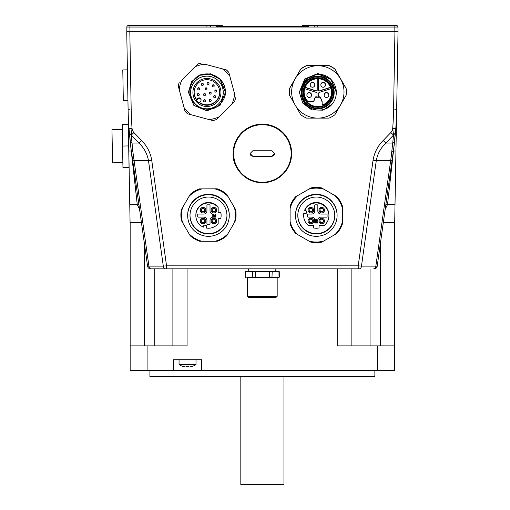 <?xml version="1.0" encoding="UTF-8"?>
<svg xmlns="http://www.w3.org/2000/svg" width="510" height="510" viewBox="0 0 510 510"><rect width="100%" height="100%" fill="white"/><g stroke="black" fill="none" stroke-linecap="round" stroke-linejoin="round"><path stroke-width="0.76" d="M126.843 31.658L398.029 31.658L397.928 27.043A1.543 1.543 0 0 0 396.385 25.5L317.832 25.5L317.832 27.043L206.933 27.043L206.933 25.5L128.38 25.5A1.543 1.543 0 0 0 126.843 27.043L126.843 31.658L129.82 31.658L131.178 109.242A340.246 340.195 180 0 0 132.045 128.341A6.789 6.789 180 0 0 133.926 132.555L141.589 140.505L138.918 143.055C144.088 147.983 147.275 153.854 148.486 160.669L151.719 160.236C150.431 152.611 147.058 146.032 141.589 140.505M361.462 266.124L358.211 265.837L358.211 268.859L359.308 268.859A3.079 2.167 -90 0 0 361.462 266.124L375.844 266.124A3.079 2.167 -90 0 1 373.69 268.859L374.149 268.859A3.079 3.079 0 0 0 377.196 266.214L375.844 266.124L390.666 160.669L392.011 160.803L393.382 151.03A4.622 1.568 -172 0 1 391.871 151.948L390.666 160.669L376.284 160.669L373.052 160.236C374.334 152.611 377.712 146.032 383.176 140.505L385.853 143.055C380.683 147.983 377.489 153.854 376.284 160.669L361.462 266.124M359.308 268.859L358.25 268.859M166.515 268.859L151.075 268.859A3.079 2.167 -90 0 1 148.92 266.124L147.568 266.214L131.382 151.03A4.622 1.568 -8 0 0 132.9 151.948L134.098 160.669L132.759 160.803M165.463 268.859L166.56 268.859L166.56 265.837L163.308 266.124A3.079 2.167 -90 0 0 165.463 268.859L150.622 268.859A3.079 3.079 0 0 1 147.568 266.214L138.911 204.599L137.26 204.631L139.555 209.176M166.56 268.859L358.211 268.859M397.928 31.658L394.944 31.658L393.592 109.242A340.246 340.195 -0 0 1 392.719 128.341A6.789 6.789 0 0 1 390.839 132.555L383.176 140.505M377.196 266.214L392.011 160.803M141.448 222.653L130.075 222.653L129.763 204.759L130.075 222.653M383.316 222.653L394.695 222.653L395.008 204.759L394.695 222.653M385.853 204.599L395.008 204.759L395.945 151.03L393.484 151.03L395.868 127.532M387.511 204.631L393.484 151.03L387.511 204.631L385.209 209.176M391.138 157.392L392.732 143.055A4.622 3.009 6.3 0 0 394.651 140.932L395.779 128.692A343.415 343.364 180 0 0 396.672 109.242L395.945 151.03M393.669 148.977A343.415 343.364 180 0 0 394.651 140.939M395.18 135.794A343.415 343.364 180 0 0 396.225 121.788M394.491 142.366L393.484 151.03M395.779 128.692L392.719 128.341L393.516 135.099L395.448 132.868M393.516 135.099L392.732 143.055L385.853 143.055L393.516 135.099L390.839 132.555M396.04 145.503L398.029 31.658L396.672 109.242L394.778 109.261M393.605 128.361L395.766 128.654M132.9 151.948L132.033 143.055A4.622 3.009 173.7 0 1 130.12 140.932L137.26 204.631L129.763 204.759L128.826 151.03L131.28 151.03L128.902 127.532M130.12 140.932L128.985 128.692A343.415 343.364 0 0 1 128.093 109.242L128.826 151.03M131.102 148.977A343.415 343.364 0 0 1 130.12 140.939M129.591 135.794A343.415 343.364 0 0 1 128.545 121.788M133.996 169.594L133.684 167.407M128.985 128.692L132.045 128.341L131.248 135.099L129.323 132.868M131.248 135.099L132.033 143.055L138.918 143.055L131.248 135.099L133.926 132.555M128.259 118.766L126.741 31.658L128.093 109.242L129.993 109.261M206.933 25.5L222.334 25.5L222.334 26.424L308.595 26.424L308.595 27.043M302.43 27.043L302.43 25.5L317.832 25.5M216.176 27.043L216.176 26.424L222.334 26.424L222.334 27.043M225.42 91.966A18.481 18.481 0 0 0 223.004 82.811L220.001 78.878L225.42 91.947A18.481 18.481 0 0 1 225.42 92.049L220.001 78.986L225.42 92.055M188.451 92.074L191.556 81.823L199.856 75.008L210.534 73.944L220.001 78.999L210.547 73.931L199.869 74.989L191.575 81.791L188.451 92.061L191.562 81.772L199.856 74.951L210.534 73.893L220.001 78.948L225.42 92.004L220.001 78.929L210.547 73.88L199.869 74.932L191.575 81.734L188.451 92.004L191.562 81.715L199.856 74.894L210.534 73.835L220.001 78.891L210.534 73.822L199.85 74.887L191.562 81.702L188.451 91.972M220.001 79.05L225.42 92.106L220.001 79.037L210.547 73.988L199.863 75.04L191.569 81.849L188.451 92.138L191.556 81.88L199.85 75.059L210.534 74.001L220.001 79.05M220.001 79.107L225.42 92.157L220.001 79.095L210.547 74.039L199.863 75.097L191.569 81.906L188.451 92.176L191.569 81.919L199.863 75.11L210.541 74.052L220.001 79.107M220.001 79.158L225.42 92.227L220.001 79.146L210.541 74.097L199.863 75.148L191.569 81.963L188.451 92.233L191.575 81.963L199.869 75.161L210.547 74.109L220.001 79.158M220.001 79.216L225.42 92.278L220.001 79.203L210.534 74.148L199.863 75.206L191.562 82.021L188.451 92.304L191.569 82.021L199.869 75.219L210.547 74.16L220.001 79.216M225.299 90.315A18.481 18.481 180 0 0 220.001 79.318C215.22 74.785 209.584 73.121 203.095 74.307C189.031 76.449 185.576 97.901 195.496 104.461A16.632 16.632 180 0 0 199.034 107.023C218.05 115.846 227.307 96.422 225.299 90.315L225.42 92.386L219.995 105.449L206.926 110.848L193.857 105.423L188.451 92.348L191.569 82.078L199.863 75.27L210.547 74.218L220.001 79.267L225.42 92.329L220.001 105.391L206.952 110.797L193.896 105.411L188.451 92.374M225.42 92.316L220.001 79.254L210.534 74.199L199.856 75.257L191.562 82.078L188.451 92.348L193.87 105.423L206.939 110.836L220.008 105.423L225.42 92.367L220.001 79.305A18.481 18.481 180 0 0 203.095 74.307M198.976 93.738A0.924 0.924 180 0 0 197.402 94.388L197.402 94.745A0.924 0.924 0 0 1 198.326 93.821A0.924 0.924 0 0 1 198.976 95.395A0.924 0.924 0 0 1 197.402 94.745A0.924 0.924 0 0 0 198.976 95.395A0.924 0.924 0 0 0 199.251 94.745L199.251 94.388A0.924 0.924 180 0 0 198.976 93.738M199.314 87.981A0.924 0.924 180 0 0 197.733 88.638L197.733 88.995A0.924 0.924 0 0 1 198.658 88.071A0.924 0.924 0 0 1 199.314 89.645A0.924 0.924 0 0 1 197.733 88.995A0.924 0.924 0 0 0 199.314 89.645A0.924 0.924 0 0 0 199.582 88.995L199.582 88.638A0.924 0.924 180 0 0 199.314 87.981M203.088 83.634A0.924 0.924 180 0 0 201.507 84.284L201.507 84.641A0.924 0.924 0 0 1 202.432 83.716A0.924 0.924 0 0 1 203.088 85.291A0.924 0.924 0 0 1 201.507 84.641A0.924 0.924 0 0 0 203.088 85.297A0.924 0.924 0 0 0 203.356 84.641L203.356 84.284A0.924 0.924 180 0 0 203.088 83.634M208.737 82.492A0.924 0.924 180 0 0 207.156 83.143L207.156 83.5A0.924 0.924 0 0 1 208.08 82.575A0.924 0.924 0 0 1 208.737 84.15A0.924 0.924 0 0 1 207.156 83.5A0.924 0.924 0 0 0 208.737 84.15A0.924 0.924 0 0 0 209.004 83.5L209.004 83.143A0.924 0.924 180 0 0 208.737 82.492M206.709 88.077A0.924 0.924 180 0 0 205.135 88.727L205.135 89.084A0.924 0.924 0 0 1 206.059 88.16A0.924 0.924 0 0 1 206.709 89.734A0.924 0.924 0 0 1 205.135 89.084A0.924 0.924 0 0 0 206.709 89.741A0.924 0.924 0 0 0 206.983 89.084L206.983 88.727A0.924 0.924 180 0 0 206.709 88.077M213.907 85.03A0.924 0.924 180 0 0 212.326 85.686L212.326 86.043A0.924 0.924 0 0 1 213.25 85.119A0.924 0.924 0 0 1 213.907 86.694A0.924 0.924 0 0 1 212.326 86.043A0.924 0.924 0 0 0 213.907 86.694A0.924 0.924 0 0 0 214.174 86.043L214.174 85.686A0.924 0.924 180 0 0 213.907 85.03M216.45 90.2A0.924 0.924 180 0 0 214.869 90.856L214.869 91.207A0.924 0.924 0 0 1 215.794 90.289A0.924 0.924 0 0 1 216.45 91.864A0.924 0.924 0 0 1 214.869 91.207A0.924 0.924 0 0 0 216.45 91.864A0.924 0.924 0 0 0 216.718 91.207L216.718 90.856A0.924 0.924 180 0 0 216.45 90.2M215.303 95.848A0.924 0.924 180 0 0 213.728 96.505L213.728 96.855A0.924 0.924 0 0 1 214.653 95.931A0.924 0.924 0 0 1 215.303 97.512A0.924 0.924 0 0 1 213.728 96.855A0.924 0.924 0 0 0 215.303 97.512A0.924 0.924 0 0 0 215.577 96.855L215.577 96.505A0.924 0.924 180 0 0 215.303 95.848M210.955 99.622A0.924 0.924 180 0 0 209.374 100.279L209.374 100.629A0.924 0.924 0 0 1 210.298 99.705A0.924 0.924 0 0 1 210.955 101.286A0.924 0.924 0 0 1 209.374 100.629A0.924 0.924 0 0 0 210.955 101.286A0.924 0.924 0 0 0 211.223 100.629L211.223 100.279A0.924 0.924 180 0 0 210.955 99.622M205.198 99.954A0.924 0.924 180 0 0 203.624 100.61L203.624 100.967A0.924 0.924 0 0 1 204.548 100.043A0.924 0.924 0 0 1 205.198 101.617A0.924 0.924 0 0 1 203.624 100.967A0.924 0.924 0 0 0 205.198 101.617A0.924 0.924 0 0 0 205.473 100.967L205.473 100.61A0.924 0.924 180 0 0 205.198 99.954M210.859 92.227A0.924 0.924 180 0 0 209.285 92.877L209.285 93.234A0.924 0.924 0 0 1 210.209 92.31A0.924 0.924 0 0 1 210.859 93.885A0.924 0.924 0 0 1 209.285 93.234A0.924 0.924 0 0 0 210.859 93.885A0.924 0.924 0 0 0 211.134 93.234L211.134 92.877A0.924 0.924 180 0 0 210.859 92.227M205.192 93.744A0.924 0.924 180 0 0 203.611 94.395L203.611 94.752A0.924 0.924 0 0 1 204.535 93.827A0.924 0.924 0 0 1 205.192 95.408A0.924 0.924 0 0 1 203.611 94.752A0.924 0.924 0 0 0 205.192 95.408A0.924 0.924 0 0 0 205.46 94.752L205.46 94.395A0.924 0.924 180 0 0 205.192 93.744M194.151 92.233A12.782 12.782 180 0 0 196.681 99.641L196.681 100.094A12.782 12.782 0 0 1 202.043 80.65A12.782 12.782 0 0 1 219.721 92.457A12.782 12.782 0 0 1 199.302 102.714M216.846 82.569A14.019 14.012 0 0 1 216.846 102.389A14.019 14.012 0 0 1 197.026 102.389A14.019 14.012 0 0 1 197.026 82.569A14.019 14.012 0 0 1 216.846 82.569M196.681 100.094L196.465 100.323A13.094 13.088 180 0 0 199.078 102.937L200.506 101.503A1.849 1.849 180 0 0 199.907 98.487A1.849 1.849 180 0 0 197.893 98.889L196.465 100.323M196.681 99.641L197.893 98.43A1.849 1.849 0 0 1 201.048 99.73L201.048 100.196M195.387 104.021A16.326 16.326 0 0 1 200.685 77.399A16.326 16.326 0 0 1 223.259 92.482A16.326 16.326 0 0 1 195.387 104.021M223.259 92.482L223.259 92.425A16.326 16.326 180 0 0 200.685 77.348A16.326 16.326 180 0 0 190.606 92.425L190.606 92.482M222.513 68.958A27.725 27.718 0 0 1 229.87 76.315L234.587 93.916A27.725 27.718 0 0 1 231.891 103.957L219.007 116.841A27.725 27.718 0 0 1 208.96 119.538L191.358 114.82A27.725 27.718 0 0 1 184.002 107.463L179.284 89.862A27.725 27.718 0 0 1 181.974 79.821L194.865 66.931A27.725 27.718 0 0 1 204.912 64.241L226.338 69.883A29.268 29.261 0 0 1 228.843 72.394L234.587 93.916M228.843 72.394L229.87 76.315M228.843 72.484A29.268 29.261 180 0 0 226.338 69.972M184.002 107.463L185.022 111.276A29.268 29.261 180 0 0 187.533 113.787L191.358 114.82M199.563 102.446A12.782 12.782 180 0 0 219.714 92.233M231.891 103.957L234.689 101.152A29.268 29.261 180 0 0 235.607 97.722M204.912 64.241L226.338 69.883M201.087 63.208A29.268 29.261 180 0 0 197.663 64.126L194.865 66.931M197.663 64.126L181.974 79.821M179.176 82.607A29.268 29.261 180 0 0 178.258 86.031L179.284 89.862M178.258 86.031L178.258 85.948A29.268 29.261 180 0 1 179.176 82.518M219.007 116.841L216.208 119.633A29.268 29.261 180 0 1 212.785 120.551L208.96 119.538M201.087 63.119A29.268 29.261 180 0 0 197.663 64.037M337.084 215.52A20.795 20.789 0 0 1 316.296 236.315A20.795 20.789 0 0 1 295.5 215.52L295.5 215.092A20.795 20.789 180 0 1 316.296 194.304A20.795 20.789 180 0 1 337.084 215.092L337.084 215.52A20.795 20.789 0 0 0 316.296 194.731A20.795 20.789 0 0 0 295.5 215.52M334.777 215.52A18.481 18.481 180 0 0 316.296 197.038A18.481 18.481 180 0 0 297.808 215.52A18.481 18.481 180 0 0 316.296 234.001A18.481 18.481 180 0 0 334.777 215.52M297.815 215.316A18.481 18.481 180 0 0 316.296 233.593A18.481 18.481 180 0 0 334.777 215.316M318.967 210.158A2.773 2.773 0 0 1 321.74 207.385A2.773 2.773 0 0 1 324.513 210.158A2.773 2.773 0 0 1 321.74 212.931A2.773 2.773 0 0 1 318.967 210.158M319.891 210.133A1.849 1.849 180 0 0 321.74 211.981A1.849 1.849 180 0 0 323.589 210.133A1.849 1.849 180 0 0 321.74 208.284A1.849 1.849 180 0 0 319.891 210.133M308.078 210.158A2.773 2.773 0 0 1 310.845 207.385A2.773 2.773 0 0 1 313.618 210.158A2.773 2.773 0 0 1 310.845 212.931A2.773 2.773 0 0 1 308.078 210.158M309.003 210.133A1.849 1.849 180 0 0 310.845 211.981A1.849 1.849 180 0 0 312.694 210.133A1.849 1.849 180 0 0 310.845 208.284A1.849 1.849 180 0 0 309.003 210.133M308.078 221.047A2.773 2.773 0 0 1 310.845 218.274A2.773 2.773 0 0 1 313.618 221.047A2.773 2.773 0 0 1 310.845 223.82A2.773 2.773 0 0 1 308.078 221.047M309.003 221.021A1.849 1.849 180 0 0 310.845 222.87A1.849 1.849 180 0 0 312.694 221.021A1.849 1.849 180 0 0 310.845 219.172A1.849 1.849 180 0 0 309.003 221.021M318.967 221.047A2.773 2.773 0 0 1 321.74 218.274A2.773 2.773 0 0 1 324.513 221.047A2.773 2.773 0 0 1 321.74 223.82A2.773 2.773 0 0 1 318.967 221.047M319.891 221.021A1.849 1.849 180 0 0 321.74 222.87A1.849 1.849 180 0 0 323.589 221.021A1.849 1.849 180 0 0 321.74 219.172A1.849 1.849 180 0 0 319.891 221.021M319.904 209.897A1.849 1.849 180 0 0 323.576 209.897M309.015 209.897A1.849 1.849 180 0 0 312.681 209.897M309.015 220.792A1.849 1.849 180 0 0 312.681 220.792M319.904 220.792A1.849 1.849 180 0 0 323.576 220.792M313.522 227.434L313.522 225.305L308.206 225.305A12.629 12.629 0 0 1 303.858 213.409L305.974 214.06L306.873 211.114L304.757 210.464L304.757 209.973A12.629 12.629 0 0 1 328.925 215.112L328.925 215.602A12.629 12.629 0 0 1 324.379 225.305L319.069 225.305L319.069 227.434M303.66 215.602L303.66 215.112A12.629 12.629 0 0 1 303.858 212.919L303.858 213.409M307.485 216.476A0.618 0.618 180 0 0 308.097 217.088L311.674 217.088L308.097 217.145A0.618 0.618 0 0 1 307.485 216.527L307.485 214.678A0.618 0.618 0 0 1 308.097 214.06L311.674 214.06A3.079 3.079 180 0 0 314.753 210.981L314.753 205.441A0.618 0.618 0 0 1 315.371 204.822L317.22 204.822A0.618 0.618 0 0 1 317.832 205.441L317.832 210.981A3.079 3.079 180 0 0 320.911 214.06L326.457 214.06A0.618 0.618 0 0 1 327.076 214.678L327.076 216.527A0.618 0.618 0 0 1 326.457 217.145L320.911 217.145A3.079 3.079 180 0 0 317.832 220.224L317.832 223.029L314.753 223.029L314.753 220.167A3.079 3.079 180 0 0 311.674 217.088M314.753 220.167L314.753 220.224A3.079 3.079 180 0 0 311.674 217.145M314.753 222.978L317.832 222.978L317.832 220.167A3.079 3.079 180 0 1 320.911 217.088L326.457 217.088A0.618 0.618 180 0 0 327.076 216.476M315.123 221.251L315.397 222.43L316.206 222.424L316.48 221.531L316.48 222.43L317.59 222.424L317.59 222.762L315.123 222.762L315.397 221.251M315.371 220.11L316.404 220.613L317.341 220.116L316.608 219.376L317.615 220.116L316.436 220.958L315.097 220.11L316.002 219.383L315.371 220.11L316.404 220.607L317.341 220.122M306.74 211.07L305.974 213.569L303.858 212.919M304.757 210.464A12.629 12.629 0 0 1 328.925 215.602M316.608 219.37L317.615 220.122M315.097 220.103L316.002 219.389M316.48 222.43L317.59 222.43M315.397 222.43L316.206 222.43M313.522 225.305L313.522 227.925A12.629 12.629 180 0 0 319.069 227.925L319.069 225.305M295.685 196.662A27.585 27.585 180 0 0 290.107 206.314L290.107 206.403A27.585 27.585 180 0 1 295.685 196.745L310.717 188.069A27.585 27.585 180 0 1 321.867 188.069L336.906 196.662A27.585 27.585 180 0 1 342.478 206.314L342.478 206.403A27.585 27.585 180 0 0 336.906 196.745L336.906 196.662M321.867 187.98A27.585 27.585 180 0 0 310.717 187.98M334.981 234.536L336.906 233.414A27.585 27.585 180 0 0 342.478 223.762L342.478 221.55A26.973 26.966 0 0 1 334.981 234.536L323.793 240.994A26.973 26.966 0 0 1 308.799 240.994L297.604 234.536A26.973 26.966 0 0 1 290.107 221.55L290.107 206.403M308.799 240.994L310.717 242.097A27.585 27.585 180 0 0 321.867 242.097L323.793 240.994M290.107 221.55L290.107 223.762A27.585 27.585 180 0 0 295.685 233.414L297.604 234.536M295.685 196.745L308.799 189.191A26.973 26.966 0 0 1 323.793 189.191L334.981 195.649A26.973 26.966 0 0 1 342.478 208.628L342.478 221.55M290.107 208.628A26.973 26.966 0 0 1 297.604 195.649M310.717 188.069L308.799 189.191M321.867 188.069L323.793 189.191M336.906 196.745L334.981 195.649M342.478 206.403L342.478 208.628M305.974 213.569L305.974 214.06M122.872 162.639L112.551 162.817L111.97 129.616L122.292 129.438M128.679 145.93L129.055 167.49L122.955 167.599L122.202 124.478L128.303 124.37L128.679 145.93L122.578 146.038M127.946 100.655L123.324 100.738L122.789 69.934L127.411 69.851M245.814 271.326L255.395 271.326L255.395 277.491L278.951 277.491L247.286 277.491L247.599 296.278L277.172 296.278L277.172 277.797L247.599 277.797M248.752 268.859A1.696 1.696 0 0 0 250.263 271.326L255.395 271.326M275.024 277.491L274.316 277.491M250.448 277.491L255.395 277.491M247.286 277.491L249.313 277.491M279.021 277.491L278.951 271.326L279.25 271.632L272.193 271.632L271.964 277.491M247.599 296.278L248.829 297.508L275.935 297.508L277.172 296.278M252.807 277.491L252.571 271.632L245.514 271.632L245.75 277.491M272.193 271.632L269.439 271.632L269.376 277.491M252.571 271.632L269.376 271.326M208.475 194.731A20.795 20.789 -0 0 1 229.27 215.52A20.795 20.789 -0 0 1 208.475 236.315A20.795 20.789 -0 0 1 187.68 215.52A20.795 20.789 -0 0 1 208.475 194.731M229.27 215.52L229.27 215.092A20.795 20.789 180 0 0 208.475 194.304A20.795 20.789 180 0 0 187.68 215.092L187.68 215.52M208.475 197.038A18.481 18.481 180 0 0 189.994 215.52A18.481 18.481 180 0 0 208.475 234.001A18.481 18.481 180 0 0 226.956 215.52A18.481 18.481 180 0 0 208.475 197.038M189.994 215.316A18.481 18.481 180 0 0 208.475 233.593A18.481 18.481 180 0 0 226.956 215.316M203.031 212.931A2.773 2.773 -0 0 1 200.258 210.158A2.773 2.773 -0 0 1 203.031 207.385A2.773 2.773 -0 0 1 205.804 210.158A2.773 2.773 -0 0 1 203.031 212.931M203.031 211.981A1.849 1.849 180 0 0 204.88 210.133A1.849 1.849 180 0 0 203.031 208.284A1.849 1.849 180 0 0 201.182 210.133A1.849 1.849 180 0 0 203.031 211.981M203.031 223.82A2.773 2.773 -0 0 1 200.258 221.047A2.773 2.773 -0 0 1 203.031 218.274A2.773 2.773 -0 0 1 205.804 221.047A2.773 2.773 -0 0 1 203.031 223.82M203.031 222.87A1.849 1.849 180 0 0 204.88 221.021A1.849 1.849 180 0 0 203.031 219.172A1.849 1.849 180 0 0 201.182 221.021A1.849 1.849 180 0 0 203.031 222.87M213.919 223.82A2.773 2.773 -0 0 1 211.146 221.047A2.773 2.773 -0 0 1 213.919 218.274A2.773 2.773 -0 0 1 216.693 221.047A2.773 2.773 -0 0 1 213.919 223.82M213.919 222.87A1.849 1.849 180 0 0 215.768 221.021A1.849 1.849 180 0 0 213.919 219.172A1.849 1.849 180 0 0 212.071 221.021A1.849 1.849 180 0 0 213.919 222.87M213.919 212.931A2.773 2.773 -0 0 1 211.146 210.158A2.773 2.773 -0 0 1 213.919 207.385A2.773 2.773 -0 0 1 216.693 210.158A2.773 2.773 -0 0 1 213.919 212.931M213.919 211.981A1.849 1.849 180 0 0 215.768 210.133A1.849 1.849 180 0 0 213.919 208.284A1.849 1.849 180 0 0 212.071 210.133A1.849 1.849 180 0 0 213.919 211.981M201.195 209.897A1.849 1.849 180 0 0 204.861 209.897M201.195 220.792A1.849 1.849 180 0 0 204.861 220.792M212.083 220.792A1.849 1.849 180 0 0 215.755 220.792M212.083 209.897A1.849 1.849 180 0 0 215.755 209.897M218.178 223.686A12.629 12.629 -0 0 1 206.282 228.04L206.933 225.917L203.987 225.018L203.337 227.141A12.629 12.629 -0 0 1 204.178 203.726A12.629 12.629 -0 0 1 218.178 207.519L218.178 212.829L220.798 212.829A12.629 12.629 180 0 1 220.798 218.376L218.178 218.376L218.178 223.686M206.792 225.879L206.282 228.04M209.4 224.413L207.551 224.413A0.618 0.618 -0 0 1 206.933 223.794L206.933 220.167A3.079 3.079 180 0 0 203.853 217.088L198.307 217.145A0.618 0.618 -0 0 1 197.695 216.527L197.695 214.678A0.618 0.618 -0 0 1 198.307 214.06L203.853 214.06A3.079 3.079 180 0 0 206.933 210.981L206.933 205.441A0.618 0.618 -0 0 1 207.551 204.822L209.4 204.822A0.618 0.618 -0 0 1 210.018 205.441L210.018 210.981A3.079 3.079 180 0 0 213.097 214.06L215.902 214.06L215.902 217.145L213.097 217.145A3.079 3.079 180 0 0 210.018 220.224L210.018 223.794A0.618 0.618 -0 0 1 209.4 224.413L207.551 224.413M209.4 224.355A0.618 0.618 180 0 0 210.018 223.743M213.097 217.145L213.097 217.088A3.079 3.079 180 0 0 210.018 220.167M213.097 217.088L215.902 217.088L215.902 214.06M210.018 210.93L210.018 205.441M197.695 216.476A0.618 0.618 180 0 0 198.307 217.088L203.853 217.088M207.551 224.355A0.618 0.618 180 0 1 206.933 223.743L206.933 220.167M214.168 216.45L215.354 216.444L215.354 215.641L214.455 215.641L215.354 215.367L215.354 214.257L215.685 214.257L215.685 216.724L214.168 216.724L215.354 216.45L215.354 215.641M212.294 215.239L213.046 214.226L213.881 215.405L213.033 216.75L212.313 215.845L213.033 216.482L213.537 215.443L213.046 214.506L212.294 215.239L213.046 214.232L213.881 215.411M212.313 215.838L213.033 216.476L213.537 215.437M195.846 215.602L195.846 215.112A12.629 12.629 -0 0 1 218.178 207.028L218.178 207.519M218.178 212.338L220.798 212.338A12.629 12.629 -0 0 1 221.104 215.112L221.104 215.602M218.178 223.195L218.178 218.376M215.354 214.257L215.685 214.257M214.455 215.367L215.354 215.367M206.933 220.224A3.079 3.079 180 0 0 203.853 217.145M181.458 209.419A27.585 27.585 180 0 0 180.891 214.997L180.891 215.08A27.585 27.585 180 0 1 181.458 209.508L190.141 194.476A27.585 27.585 180 0 1 199.792 188.898L217.158 188.815A27.585 27.585 180 0 1 226.81 194.386L235.492 209.419A27.585 27.585 180 0 1 236.06 214.997L236.06 215.08A27.585 27.585 180 0 0 235.492 209.508L235.492 209.419M199.792 188.815A27.585 27.585 180 0 0 190.141 194.386M189.031 233.778L190.141 235.69A27.585 27.585 180 0 0 199.792 241.262L202.011 241.275A26.973 26.966 -0 0 1 189.031 233.778L182.567 222.589A26.973 26.966 -0 0 1 182.567 207.595L189.031 196.407A26.973 26.966 -0 0 1 202.011 188.91L214.94 188.91A26.973 26.966 -0 0 1 227.919 196.407L234.383 207.595A26.973 26.966 -0 0 1 234.383 222.589L227.919 233.778A26.973 26.966 -0 0 1 214.94 241.275L202.011 241.275M180.891 215.08A27.585 27.585 180 0 0 181.458 220.651L182.567 222.589M226.81 194.386L226.81 194.476A27.585 27.585 180 0 0 217.158 188.898L217.158 188.815M234.383 222.589L235.492 220.651A27.585 27.585 180 0 0 236.06 215.08M214.94 241.275L217.158 241.262A27.585 27.585 180 0 0 226.81 235.69L227.919 233.778M181.458 209.508L182.567 207.595M190.141 194.476L189.031 196.407M199.792 188.898L202.011 188.91M217.158 188.898L214.94 188.91M226.81 194.476L227.919 196.407M235.492 209.508L234.383 207.595M220.798 212.338L220.798 212.829M262.382 182.255A28.777 28.77 180 0 0 291.159 153.484A28.777 28.77 180 0 0 262.382 124.714A28.777 28.77 180 0 0 233.612 153.484A28.777 28.77 180 0 0 262.382 182.255M271.932 156.315L274.705 153.535L271.932 150.769A116.956 2.04 0 0 1 252.833 150.769L250.059 153.535L252.833 156.315A116.956 2.04 180 0 0 271.932 156.315L271.932 156.213A2.773 2.773 180 0 0 274.705 153.491M262.382 124.128A29.268 29.261 180 0 0 233.121 153.389L233.121 153.478A29.268 29.261 180 0 0 262.382 182.739A29.268 29.261 180 0 0 291.65 153.478A29.268 29.261 180 0 0 262.382 124.217A29.268 29.261 180 0 0 233.121 153.478C232.177 168.389 247.101 184.83 265.914 182.523C275.272 181.171 282.47 176.492 287.506 168.491C290.241 163.857 291.624 158.852 291.65 153.478L291.65 153.389A29.268 29.261 180 0 0 262.382 124.128M250.059 153.491A2.773 2.773 180 0 0 252.833 156.213L271.932 156.213M336.319 92.01L330.907 78.942L317.838 73.529L304.77 78.942L299.351 92.01L304.776 78.954L317.845 73.548L330.907 78.954L336.319 92.01M299.351 92.08L304.776 79.012L317.845 73.599L330.907 79.012L336.319 92.068L330.907 78.999L317.845 73.587L304.776 78.993L299.351 92.023M336.319 92.119L330.907 79.05L317.838 73.638L304.77 79.05L299.351 92.151L304.77 79.069L317.845 73.657L330.907 79.063L336.319 92.119M336.319 92.176L330.907 79.101L317.838 73.695L304.77 79.107L299.351 92.182L304.77 79.126L317.838 73.708L330.907 79.114L336.319 92.176M336.319 92.227L330.901 79.152L317.832 73.746L304.763 79.165L299.351 92.24L304.763 79.177L317.832 73.759L330.901 79.165L336.319 92.227M336.319 92.284L330.901 79.209L317.832 73.803L304.763 79.222L299.351 92.297L304.763 79.235L317.832 73.816L330.901 79.222L336.319 92.284M299.351 92.367L304.763 79.292L317.832 73.867L330.901 79.273L336.319 92.335L330.901 79.26L317.832 73.854L304.763 79.279L299.351 92.355M336.319 92.386L330.901 79.311L317.826 73.905L304.757 79.337L299.351 92.412L304.763 79.343L317.832 73.924L330.901 79.33L336.319 92.386M336.319 92.438L336.319 92.438C336.128 85.852 333.323 80.688 327.898 76.94C322.639 73.561 316.436 73.612 309.296 77.099C303.342 81.664 300.645 86.93 301.206 92.89A16.632 16.632 180 0 0 301.894 97.206C304.738 110.874 324.137 114.527 332.284 103.963A18.481 18.481 180 0 0 327.898 76.94M332.284 103.963L322.938 110.192L311.718 109.867L302.755 103.109L299.351 92.418M289.336 91.934L289.336 91.781A28.496 28.49 0 0 1 289.54 88.421L300.779 68.958A28.496 28.49 0 0 1 306.593 65.599L329.071 65.599A28.496 28.49 0 0 1 334.892 68.958L346.131 88.421A28.496 28.49 0 0 1 346.328 91.781L346.328 91.934A28.496 28.49 0 0 1 346.131 95.287L334.892 114.756A28.496 28.49 0 0 1 329.071 118.11L306.593 118.11A28.496 28.49 0 0 1 300.779 114.756L289.54 95.287A28.496 28.49 0 0 1 289.54 88.574L295.156 78.852A26.182 26.182 180 0 0 317.832 118.122A26.182 26.182 180 0 0 340.508 78.852A26.182 26.182 180 0 0 295.156 78.852L300.779 69.111A28.496 28.49 0 0 1 306.593 65.752L329.071 65.752A28.496 28.49 0 0 1 334.892 69.111L346.131 88.574A28.496 28.49 0 0 1 346.328 91.934M318.45 78.776L318.45 90.123L318.45 78.776M330.601 87.478L319.655 91.003A0.924 0.924 0 0 1 318.45 90.123L318.45 89.919A0.924 0.924 180 0 0 319.655 90.799L330.525 87.293M318.68 93.285L318.68 97.015L318.68 93.285A0.924 0.924 0 0 1 319.324 92.406L330.996 88.644M304.668 88.644L316.347 92.406A0.924 0.924 0 0 1 316.984 93.285L316.984 97.015L318.68 97.015M305.139 87.293L316.009 90.799A0.924 0.924 180 0 0 317.22 89.919M317.22 78.776L317.22 90.123A0.924 0.924 0 0 1 316.009 91.003L305.069 87.478M316.984 96.811L316.002 96.811A0.924 0.924 180 0 0 315.142 97.397L313.752 100.993A0.924 0.924 0 0 1 312.885 101.579L308.397 101.586A0.924 0.924 0 0 1 307.715 101.28A13.706 13.706 0 0 1 304.126 92.253M307.715 101.719A13.706 13.706 0 0 1 317.832 78.763A13.706 13.706 0 0 1 323.448 104.971A0.924 0.924 0 0 1 322.148 104.129L322.148 102.191A0.924 0.924 180 0 0 322.084 101.86L320.529 97.837A0.924 0.924 180 0 0 319.668 97.244L316.002 97.244A0.924 0.924 180 0 0 315.142 97.837L313.752 101.426A0.924 0.924 0 0 1 312.885 102.019L308.397 102.019A0.924 0.924 0 0 1 307.715 101.719L307.715 101.28M331.538 92.253A13.706 13.706 0 0 1 323.448 104.537A0.924 0.924 0 0 1 322.148 103.696L322.148 101.758A0.924 0.924 180 0 0 322.084 101.42L320.529 97.397A0.924 0.924 180 0 0 319.668 96.811L318.68 96.811M324.15 94.892L324.15 94.892A2.308 2.308 0 0 1 326.457 92.584A2.308 2.308 0 0 1 328.772 94.892L328.772 95.153A2.308 2.308 180 0 0 326.457 92.839A2.308 2.308 180 0 0 324.15 95.153L324.15 95.153A2.308 2.308 180 0 0 326.457 97.461A2.308 2.308 180 0 0 328.772 95.153A2.308 2.308 0 0 1 326.457 97.461A2.308 2.308 0 0 1 324.15 95.153L324.15 95.153M320.854 84.673L320.854 84.673A2.308 2.308 0 0 1 323.161 82.365A2.308 2.308 0 0 1 325.476 84.673L325.476 84.928A2.308 2.308 180 0 0 323.161 82.62A2.308 2.308 180 0 0 320.854 84.928L320.854 84.928A2.308 2.308 180 0 0 323.161 87.242A2.308 2.308 180 0 0 325.476 84.928A2.308 2.308 0 0 1 323.161 87.242A2.308 2.308 0 0 1 320.854 84.928L320.854 84.928M306.899 94.892L306.899 94.892A2.308 2.308 0 0 1 309.207 92.584A2.308 2.308 0 0 1 311.521 94.892L311.521 95.153A2.308 2.308 180 0 0 309.207 92.839A2.308 2.308 180 0 0 306.899 95.153L306.899 95.153A2.308 2.308 180 0 0 309.207 97.461A2.308 2.308 180 0 0 311.521 95.153A2.308 2.308 0 0 1 309.207 97.461A2.308 2.308 0 0 1 306.899 95.153L306.899 95.153M310.195 84.928L310.195 84.673A2.308 2.308 0 0 1 312.502 82.365A2.308 2.308 0 0 1 314.817 84.673L314.817 84.928A2.308 2.308 180 0 0 312.502 82.62A2.308 2.308 180 0 0 310.195 84.928A2.308 2.308 180 0 0 312.502 87.242A2.308 2.308 180 0 0 314.817 84.928A2.308 2.308 0 0 1 312.502 87.242A2.308 2.308 0 0 1 310.195 84.928L310.195 84.673M334.158 92.501A16.326 16.326 180 0 0 317.832 76.175A16.326 16.326 180 0 0 301.506 92.501A16.326 16.326 180 0 0 317.832 108.828A16.326 16.326 180 0 0 334.158 92.501L334.158 92.501M333.546 92.514A15.708 15.708 0 0 1 309.978 106.118A15.708 15.708 0 0 1 309.978 78.91A15.708 15.708 0 0 1 333.546 92.514M303.048 92.514A14.784 14.784 180 0 0 325.227 105.315A14.784 14.784 180 0 0 325.227 79.707A14.784 14.784 180 0 0 303.048 92.514M301.506 92.501L301.506 92.482A16.326 16.326 0 0 1 317.832 76.156A16.326 16.326 0 0 1 334.158 92.482M303.66 92.501L303.66 92.501A14.172 14.165 0 0 1 317.832 78.336A14.172 14.165 0 0 1 332.004 92.501A14.172 14.165 0 0 1 317.832 106.673A14.172 14.165 0 0 1 303.66 92.501L303.66 92.501A14.172 14.165 0 0 0 317.832 106.641A14.172 14.165 0 0 0 332.004 92.489M322.148 102.191L322.148 101.758M322.148 104.129L322.148 103.696L322.148 104.129M187.068 268.859L187.068 345.876L130.152 345.876L130.152 370.521L173.355 370.521L173.355 359.741L201.699 359.741L201.699 370.521L394.619 370.521L394.619 345.876L337.703 345.876L337.703 268.859M394.619 222.653L394.619 370.521M149.908 370.521L149.908 376.68L374.863 376.68L374.863 370.521M201.699 370.521L173.355 370.521M351.875 345.876L351.875 268.859M172.896 268.859L172.896 345.876M130.152 222.653L130.152 345.876M179.055 359.741L179.055 364.593L195.999 364.593L195.999 359.741M183.428 366.575L183.466 366.537A15.351 15.351 0 0 0 186.297 367.034L186.297 366.537A13.636 9.945 0 0 0 188.757 366.537L188.757 367.034A15.351 15.351 0 0 0 191.588 366.537L191.626 366.575M186.297 367.034L186.297 366.537M283.949 376.68L283.949 484.5L240.822 484.5L240.822 376.68M163.308 266.124L148.92 266.124L134.098 160.669L148.486 160.669L163.308 266.124M373.052 160.236L358.211 265.837L166.56 265.837L151.719 160.236M137.26 204.631L133.199 167.216M129.922 25.5L129.922 27.043L206.933 27.043M126.843 27.043L129.922 27.043L129.922 31.658M317.832 27.043L394.848 27.043L394.848 31.658M396.385 25.5A1.543 1.543 0 0 1 397.928 27.043L394.848 27.043L394.848 25.5M314.23 25.5L314.23 27.043M304.234 25.5L304.234 26.424M220.537 25.5L220.537 26.424M210.541 25.5L210.541 27.043M197.893 98.43L197.893 98.889M279.327 277.179L279.25 271.632M279.25 277.179L245.514 277.179M323.448 104.971L323.448 104.537M316.002 97.244L316.002 96.811M319.668 97.244L319.668 96.811M308.397 102.019L308.397 101.586M312.885 102.019L312.885 101.579M313.752 101.426L313.752 100.993M315.142 97.837L315.142 97.397M320.529 97.837L320.529 97.397M322.084 101.86L322.084 101.42M147.097 370.521L147.097 345.876M377.674 345.876L377.674 370.521M370.05 268.859L370.05 345.876M144.324 345.876L144.324 243.091M154.721 268.859L154.721 345.876M380.447 243.091L380.447 345.876M396.283 131.472L396.506 118.766M385.082 210.126L385.286 208.635M128.093 109.248L128.73 145.503M131.382 151.03L131.268 150.195M245.444 277.179L245.444 271.632M274.507 271.326L275.476 271.02L276.012 268.859M341.082 79.681L339.889 77.622M319.515 65.599L316.149 65.599M295.774 77.622L294.589 79.681M179.055 364.593A15.402 15.402 0 0 0 183.453 366.582M191.601 366.582A15.402 15.402 0 0 0 195.999 364.593"/></g></svg>
